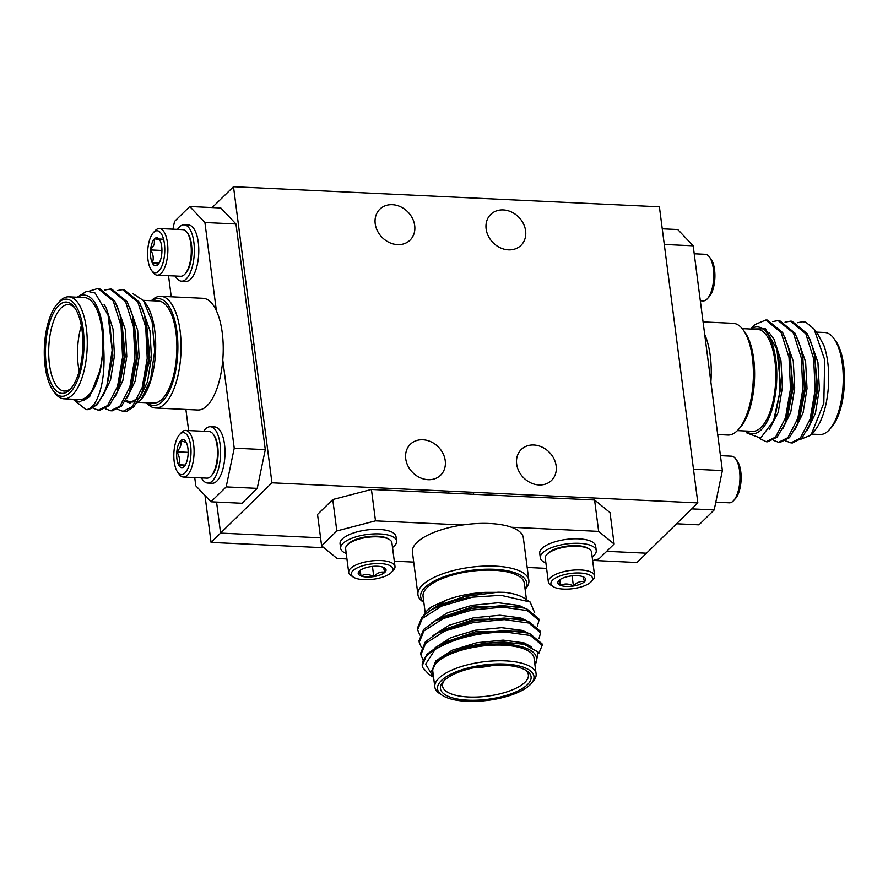 <?xml version="1.0" encoding="UTF-8"?>
<svg xmlns="http://www.w3.org/2000/svg" width="888" height="888" viewBox="0 0 888 888"><rect width="100%" height="100%" fill="white"/><g stroke="black" fill="none" stroke-linecap="round" stroke-linejoin="round"><path stroke-width="1.33" d="M593.106 560.439L636.985 562.515L646.497 553.202L606.67 551.326L646.497 553.202L697.857 502.908L271.95 482.806L220.59 533.1L216.561 502.064L220.59 533.1L320.579 537.817L220.59 533.1L211.078 542.413L204.984 495.493M323.931 547.741L211.078 542.413M414.696 225.574A21.634 18.104 -134.4 0 1 410.09 240.104A21.634 18.104 -134.4 0 1 389.288 242.502A21.634 18.104 -134.4 0 1 375.213 223.709A21.634 18.104 -134.4 0 1 379.82 209.191A21.634 18.104 -134.4 0 1 400.61 206.782A21.634 18.104 -134.4 0 1 414.696 225.574M556.143 465.9A21.634 18.104 -134.4 0 1 551.537 480.43A21.634 18.104 -134.4 0 1 530.735 482.828A21.634 18.104 -134.4 0 1 516.661 464.036A21.634 18.104 -134.4 0 1 521.256 449.506A21.634 18.104 -134.4 0 1 542.057 447.108A21.634 18.104 -134.4 0 1 556.143 465.9M445.232 460.661A21.634 18.104 -134.4 0 1 440.626 475.191A21.634 18.104 -134.4 0 1 419.824 477.589A21.634 18.104 -134.4 0 1 405.738 458.796A21.634 18.104 -134.4 0 1 410.345 444.278A21.634 18.104 -134.4 0 1 431.146 441.869A21.634 18.104 -134.4 0 1 445.232 460.661M525.607 230.813A21.634 18.104 -134.4 0 1 521.001 245.343A21.634 18.104 -134.4 0 1 500.199 247.741A21.634 18.104 -134.4 0 1 486.125 228.949A21.634 18.104 -134.4 0 1 490.731 214.419A21.634 18.104 -134.4 0 1 511.532 212.021A21.634 18.104 -134.4 0 1 525.607 230.813M212.199 207.559L233.5 186.702L659.395 206.804L697.857 502.908M271.95 482.806L233.5 186.702M715.806 502.175L729.314 502.808A23.343 9.502 -87.3 0 0 733.655 500.566A23.343 9.502 -87.3 0 0 739.904 479.942A23.343 9.502 -87.3 0 0 735.619 458.83A23.343 9.502 -87.3 0 0 733.754 456.965A23.343 9.502 -87.3 0 0 731.512 456.188L720.434 455.666M733.655 500.566L735.464 498.557A21.001 8.547 -87.3 0 0 741.08 479.997A21.001 8.547 -87.3 0 0 737.229 460.994L735.619 458.83M545.876 562.892A28.205 10.334 -7.4 0 1 540.304 557.764L539.726 553.279A28.205 10.334 -7.4 0 1 548.14 544.388A28.205 10.334 -7.4 0 1 577.955 538.816A28.205 10.334 -7.4 0 1 595.659 546.02L596.236 550.505A28.205 10.334 -7.4 0 1 592.163 556.887M540.304 557.764A28.205 10.334 -7.4 0 1 548.729 548.873A28.205 10.334 -7.4 0 1 578.532 543.301A28.205 10.334 -7.4 0 1 596.236 550.505M589.255 549.106L588.067 548.34A22.167 8.125 172.6 0 0 552.902 550.005A22.167 8.125 172.6 0 0 547.652 553.59L546.708 554.634A23.343 8.547 -7.4 0 1 552.236 550.86A23.343 8.547 -7.4 0 1 589.255 549.106A23.343 8.547 -7.4 0 1 591.552 552.203L594.627 575.89A23.343 8.547 -7.4 0 1 593.195 579.476L591.308 581.573A21.001 7.692 -7.4 0 1 586.324 584.97A21.001 7.692 -7.4 0 1 553.013 586.546A21.001 7.692 -7.4 0 1 557.209 577.133A21.001 7.692 -7.4 0 1 583.15 573.282A21.001 7.692 -7.4 0 1 591.308 581.573M553.013 586.546L550.649 585.003A23.343 8.547 -7.4 0 1 548.34 581.906L545.265 558.219A23.343 8.547 -7.4 0 1 546.708 554.634M548.34 581.906A23.343 8.547 -7.4 0 1 555.311 574.547A23.343 8.547 -7.4 0 1 579.986 569.93A23.343 8.547 -7.4 0 1 594.627 575.89M558.963 580.452A14.03 5.139 -7.4 0 1 562.037 578.432A14.03 5.139 -7.4 0 1 570.118 576.101A14.03 5.139 -7.4 0 1 582.928 576.701A14.03 5.139 -7.4 0 1 584.304 577.389A14.03 5.139 -7.4 0 1 584.57 581.662A14.03 5.139 -7.4 0 1 573.415 586.013A14.03 5.139 -7.4 0 1 560.606 585.414A14.03 5.139 -7.4 0 1 558.707 580.708A14.03 5.139 -7.4 0 1 558.963 580.452L560.606 585.414C564.546 583.349 568.82 583.549 573.415 586.013C576.812 582.317 580.53 580.863 584.57 581.662L582.928 576.701M573.415 586.013L572.094 575.835M559.862 579.698L560.606 585.414M702.908 300.91A23.343 9.502 -87.3 0 0 703.096 300.921A23.343 9.502 -87.3 0 0 703.274 300.921A23.343 9.502 -87.3 0 0 707.436 298.679A23.343 9.502 -87.3 0 0 713.675 278.055A23.343 9.502 -87.3 0 0 709.401 256.932A23.343 9.502 -87.3 0 0 705.294 254.301A23.343 9.502 -87.3 0 0 705.105 254.29M707.436 298.679L709.235 296.67A21.001 8.547 -87.3 0 0 714.862 278.111A21.001 8.547 -87.3 0 0 711.01 259.107L709.401 256.932M203.707 431.268A28.205 11.477 92.7 0 1 207.126 427.683A28.205 11.477 92.7 0 1 210.367 426.717L214.807 426.928A28.205 11.477 92.7 0 1 225.008 451.67A28.205 11.477 92.7 0 1 215.384 482.295A28.205 11.477 92.7 0 1 212.143 483.261L207.703 483.05A28.205 11.477 92.7 0 1 201.498 477.888M210.367 426.717A28.205 11.477 92.7 0 1 220.568 451.459A28.205 11.477 92.7 0 1 210.956 482.095A28.205 11.477 92.7 0 1 207.703 483.05M179.498 434.665L181.307 432.656A23.343 9.502 92.7 0 1 182.961 431.213A23.343 9.502 92.7 0 1 185.648 430.414L209.069 431.524A23.343 9.502 92.7 0 1 213.187 434.165A23.343 9.502 92.7 0 1 217.46 455.278A23.343 9.502 92.7 0 1 211.211 475.901A23.343 9.502 92.7 0 1 209.557 477.344A23.343 9.502 92.7 0 1 206.871 478.144L183.45 477.045A23.343 9.502 92.7 0 1 179.332 474.403L177.733 472.227A21.001 8.547 92.7 0 1 173.882 453.224A21.001 8.547 92.7 0 1 179.498 434.665A21.001 8.547 92.7 0 1 180.997 433.366A21.001 8.547 92.7 0 1 190.898 448.174A21.001 8.547 92.7 0 1 183.849 473.892A21.001 8.547 92.7 0 1 177.733 472.227M185.648 430.414A23.343 9.502 92.7 0 1 194.095 450.893A23.343 9.502 92.7 0 1 186.136 476.246A23.343 9.502 92.7 0 1 183.45 477.045M186.336 442.49L180.741 440.681A14.03 5.717 92.7 0 1 181.463 440.082A14.03 5.717 92.7 0 1 185.548 441.192A14.03 5.717 92.7 0 1 186.336 442.49A14.03 5.717 92.7 0 1 188.012 455.444A14.03 5.717 92.7 0 1 184.371 466.3A14.03 5.717 92.7 0 1 184.105 466.577A14.03 5.717 92.7 0 1 178.499 464.757A14.03 5.717 92.7 0 1 176.823 451.803A14.03 5.717 92.7 0 1 180.741 440.681C181.674 444.466 180.375 448.174 176.823 451.803C179.609 456.199 180.175 460.517 178.499 464.757C182.595 465.467 184.46 466.078 184.105 466.577M211.211 475.901L212.121 474.902A22.167 9.024 -87.3 0 0 218.048 455.311A22.167 9.024 -87.3 0 0 213.986 435.242L213.187 434.165M188.156 452.347L176.823 451.803M185.27 465.079L178.499 464.757M177.478 229.382A28.205 11.477 92.7 0 1 178.033 228.605A28.205 11.477 92.7 0 1 184.149 224.831L188.578 225.041A28.205 11.477 92.7 0 1 198.657 246.165A28.205 11.477 92.7 0 1 192.041 277.6A28.205 11.477 92.7 0 1 185.925 281.374L181.485 281.163A28.205 11.477 92.7 0 1 175.28 276.002M184.149 224.831A28.205 11.477 92.7 0 1 194.217 245.965A28.205 11.477 92.7 0 1 187.601 277.389A28.205 11.477 92.7 0 1 181.485 281.163M184.993 274.015L185.892 273.016A22.167 9.024 -87.3 0 0 186.58 272.172A22.167 9.024 -87.3 0 0 191.864 252.514A22.167 9.024 -87.3 0 0 187.768 233.355L186.957 232.279A23.343 9.502 92.7 0 1 191.275 252.447A23.343 9.502 92.7 0 1 185.714 273.138A23.343 9.502 92.7 0 1 184.993 274.015A23.343 9.502 92.7 0 1 180.653 276.257L157.232 275.158A23.343 9.502 92.7 0 1 153.113 272.516L151.504 270.341A21.001 8.547 92.7 0 1 147.63 252.192A21.001 8.547 92.7 0 1 152.636 233.566A21.001 8.547 92.7 0 1 153.28 232.778A21.001 8.547 92.7 0 1 164.158 241.991A21.001 8.547 92.7 0 1 159.762 269.908A21.001 8.547 92.7 0 1 151.504 270.341M153.28 232.778L155.089 230.769A23.343 9.502 92.7 0 1 159.429 228.527A23.343 9.502 92.7 0 1 167.765 246.02A23.343 9.502 92.7 0 1 162.293 272.028A23.343 9.502 92.7 0 1 157.232 275.158M160.118 240.604C160.495 240.115 158.63 239.505 154.512 238.794L154.279 244.433L150.605 249.917A14.03 5.717 92.7 0 1 153.813 239.594A14.03 5.717 92.7 0 1 154.512 238.794A14.03 5.717 92.7 0 1 159.329 239.305A14.03 5.717 92.7 0 1 160.118 240.604A14.03 5.717 92.7 0 1 161.794 253.557A14.03 5.717 92.7 0 1 158.142 264.413A14.03 5.717 92.7 0 1 157.875 264.691A14.03 5.717 92.7 0 1 152.281 262.87A14.03 5.717 92.7 0 1 150.605 249.917C153.391 254.312 153.957 258.619 152.281 262.87C156.366 263.581 158.231 264.18 157.875 264.691M159.429 228.527L182.85 229.637A23.343 9.502 92.7 0 1 186.957 232.279M163.559 239.216L154.512 238.794M161.938 250.46L150.605 249.917M159.041 263.192L152.281 262.87M423.854 602.43L423.476 602.175A55.911 20.491 -7.4 0 1 417.948 594.76A55.911 20.491 -7.4 0 1 495.282 566.133A55.911 20.491 -7.4 0 1 528.848 580.352A55.911 20.491 -7.4 0 1 525.407 588.944L525.108 589.277M375.502 520.856L336.841 530.946L321.623 545.843L317.538 514.441L332.756 499.533L371.428 489.455L375.502 520.856L462.681 524.975A55.911 20.491 -7.4 0 1 489.743 523.52A55.911 20.491 -7.4 0 1 511.477 527.272L598.656 531.39L594.583 499.988L610.034 512.631L614.119 544.033L598.656 531.39M462.681 524.975A55.911 20.491 172.6 0 0 412.421 552.136L417.948 594.76M423.82 602.164A53.48 19.591 -7.4 0 1 437.196 579.564A53.48 19.591 -7.4 0 1 494.616 569.308A53.48 19.591 -7.4 0 1 525.074 589.022M425.219 612.931L423.065 596.381A51.049 18.704 -7.4 0 1 493.673 570.24A51.049 18.704 -7.4 0 1 524.32 583.227L526.451 599.611M423.865 615.195L426.651 611.155L431.712 606.737A53.48 19.591 172.6 0 0 426.862 610.911A53.48 19.591 172.6 0 0 426.54 611.277M530.103 601.997L524.364 598.246A53.48 19.591 172.6 0 0 504.684 592.329L497.946 592.185L464.846 596.536L431.679 609.501A60.773 22.267 -7.4 0 1 472.538 597.158L500.921 595.315L530.103 601.997L534.709 612.82M435.098 649.472L425.618 664.169L433.577 677.344L428.738 674.181L422.71 667.587A60.773 22.267 -7.4 0 1 422.277 665.822A60.773 22.267 -7.4 0 1 435.098 649.472C454.856 638.061 478.488 632.278 505.994 632.101L530.402 635.486L542.191 645.321L538.827 653.346M542.191 645.321L541.991 643.767L530.192 633.932L526.529 632.855L505.783 630.535L475.013 633.388L438.772 645.598L426.962 654.323L422.266 665.745M423.11 660.006L420.845 654.756L425.541 643.412L444.721 631.079L473.593 622.477L504.373 619.635L528.782 623.021L540.57 632.866L539.005 638.616M540.57 632.866L540.37 631.301L528.582 621.467L524.908 620.39L504.173 618.07L473.393 620.923L437.151 633.133L425.341 641.858L420.635 653.191L420.845 654.745M421.489 647.541L419.225 642.29L423.92 630.946L443.112 618.625L471.972 610.023L502.752 607.17L527.161 610.556L538.961 620.401L537.384 626.151M538.961 620.401L538.75 618.847L526.961 609.002L523.287 607.936L502.553 605.616L471.772 608.458L435.531 620.679L423.72 629.392L419.025 640.725L419.225 642.29M534.809 663.947A53.48 19.591 172.6 0 0 504.351 644.233A53.48 19.591 172.6 0 0 446.731 654.578L435.975 662.481L431.857 671.428L433.266 674.902M534.842 664.202L536.152 662.737L538.139 652.036L524.253 644.344L504.784 642.146C483.005 642.224 463.647 646.364 446.731 654.578M442.335 695.382L439.871 693.772A51.049 18.704 -7.4 0 1 434.831 687.001L432.8 671.295A51.049 18.704 -7.4 0 1 503.396 645.165A51.049 18.704 -7.4 0 1 534.054 658.152L536.097 673.848A51.049 18.704 -7.4 0 1 532.955 681.684L530.98 683.871A48.618 17.816 -7.4 0 1 466.733 701.298A48.618 17.816 -7.4 0 1 442.335 695.382A48.618 17.816 -7.4 0 1 450.827 674.203A48.618 17.816 -7.4 0 1 504.784 664.046A48.618 17.816 -7.4 0 1 530.98 683.871M434.831 687.001A51.049 18.704 -7.4 0 1 505.439 660.872A51.049 18.704 -7.4 0 1 536.097 673.848M503.64 665.156A45.71 16.75 -7.4 0 1 526.573 670.718A45.71 16.75 -7.4 0 1 518.592 690.631A45.71 16.75 -7.4 0 1 467.876 700.177A45.71 16.75 -7.4 0 1 443.245 681.54A45.71 16.75 -7.4 0 1 503.64 665.156M444.322 680.441A43.279 15.851 172.6 0 0 442.546 686.002A43.279 15.851 172.6 0 0 468.531 697.002A43.279 15.851 172.6 0 0 528.382 674.858A43.279 15.851 172.6 0 0 525.241 669.929M473.182 667.876A43.279 15.851 172.6 0 0 494.128 665.156M371.428 489.455L594.583 499.988M592.64 560.561L598.9 558.929L614.119 544.033M336.841 530.946L332.756 499.533M321.623 545.843L337.074 558.485L346.942 558.952M413.708 562.104L394.305 561.183M546.586 568.375L527.172 567.454M528.848 580.352L523.321 537.74A55.911 20.491 172.6 0 0 511.477 527.272M431.712 606.737L446.609 599.977C458.408 595.615 471.406 593.062 485.603 592.329L504.684 592.329M431.823 671.106L435.775 660.927L452.17 650.227L476.845 642.712L503.163 640.126L524.031 642.879L531.734 646.964M434.332 648.273L450.738 637.684L475.224 630.258L501.542 627.672L522.41 630.413L528.893 633.51M432.711 635.808L449.117 625.219L473.615 617.793L499.933 615.206L520.79 617.959L527.272 621.045M431.091 623.354L447.508 612.753L471.994 605.327L498.312 602.741L519.169 605.494L525.652 608.58M429.47 610.889L446.609 599.977M485.603 592.329L470.573 594.427L439.949 604.872L434.11 608.102M523.287 607.936L516.583 606.249L472.194 606.893L441.569 617.338L435.531 620.679M524.908 620.39L518.204 618.714L473.815 619.347L443.19 629.803L437.151 633.133M526.529 632.855L519.824 631.168L475.435 631.812L444.81 642.257L438.772 645.598M524.253 644.344L521.445 643.634L477.045 644.277L445.499 655.233M419.869 635.075L417.604 629.825L422.3 618.492L441.491 606.16L472.538 597.158M431.679 609.501L422.1 616.927L417.404 628.271L417.604 629.825M346.231 553.468A28.205 10.334 -7.4 0 1 340.659 548.34L340.082 543.856A28.205 10.334 -7.4 0 1 340.049 543.245A28.205 10.334 -7.4 0 1 367.543 529.881A28.205 10.334 -7.4 0 1 396.015 536.596L396.592 541.081A28.205 10.334 -7.4 0 1 396.625 541.691A28.205 10.334 -7.4 0 1 392.518 547.463M340.659 548.34A28.205 10.334 -7.4 0 1 340.637 547.73A28.205 10.334 -7.4 0 1 368.132 534.365A28.205 10.334 -7.4 0 1 396.592 541.081M389.61 539.682L388.422 538.916A22.167 8.125 172.6 0 0 367.588 536.652A22.167 8.125 172.6 0 0 348.007 544.166L347.064 545.21A23.343 8.547 -7.4 0 1 367.665 537.307A23.343 8.547 -7.4 0 1 389.61 539.682A23.343 8.547 -7.4 0 1 391.908 542.779L394.994 566.466A23.343 8.547 -7.4 0 1 395.016 566.977A23.343 8.547 -7.4 0 1 393.551 570.052L391.664 572.15A21.001 7.692 -7.4 0 1 373.115 579.265A21.001 7.692 -7.4 0 1 353.369 577.122A21.001 7.692 -7.4 0 1 351.271 573.881A21.001 7.692 -7.4 0 1 372.372 563.847A21.001 7.692 -7.4 0 1 392.973 569.386A21.001 7.692 -7.4 0 1 391.664 572.15M353.369 577.122L351.004 575.579A23.343 8.547 -7.4 0 1 348.707 572.483L345.621 548.795A23.343 8.547 -7.4 0 1 345.599 548.284A23.343 8.547 -7.4 0 1 347.064 545.21M348.707 572.483A23.343 8.547 -7.4 0 1 348.673 571.972A23.343 8.547 -7.4 0 1 371.428 560.916A23.343 8.547 -7.4 0 1 394.994 566.466M383.283 567.277A14.03 5.139 -7.4 0 1 384.659 567.965A14.03 5.139 -7.4 0 1 386.058 570.129A14.03 5.139 -7.4 0 1 384.937 572.238A14.03 5.139 -7.4 0 1 373.77 576.59A14.03 5.139 -7.4 0 1 360.961 575.979A14.03 5.139 -7.4 0 1 359.074 571.284A14.03 5.139 -7.4 0 1 359.318 571.028A14.03 5.139 -7.4 0 1 370.474 566.666A14.03 5.139 -7.4 0 1 383.283 567.277L384.937 572.238C380.885 571.439 377.167 572.893 373.77 576.59L372.449 566.411M359.318 571.028L360.961 575.979C364.901 573.926 369.175 574.125 373.77 576.59M360.228 570.274L360.961 575.979M151.36 300.721A55.911 22.755 92.7 0 1 151.515 300.566A55.911 22.755 92.7 0 1 160.85 296.303A55.911 22.755 92.7 0 1 181.008 341.769A55.911 22.755 92.7 0 1 164.913 403.751A55.911 22.755 92.7 0 1 155.578 408.014A55.911 22.755 92.7 0 1 146.542 402.719M155.578 408.014L197.724 410.001A55.911 22.755 -87.3 0 0 207.059 405.738A55.911 22.755 -87.3 0 0 222.777 360.006L234.232 448.174L265.29 449.639L257.231 488.367L242.013 503.263L210.967 501.798L226.185 486.901L257.231 488.367M151.926 300.755A53.48 21.767 92.7 0 1 177.245 334.31A53.48 21.767 92.7 0 1 162.404 401.409A53.48 21.767 92.7 0 1 147.108 402.741M133.877 401.764A51.049 20.779 92.7 0 1 131.413 402.009A51.049 20.779 92.7 0 1 126.018 399.933M143.312 300.344L158.408 301.054A51.049 20.779 92.7 0 1 176.801 342.568A51.049 20.779 92.7 0 1 162.116 399.167A51.049 20.779 92.7 0 1 153.591 403.052L137.918 402.308M132.701 293.473L143.501 300.588L152.126 321.8L154.69 351.126L150.516 379.986L141.037 399.522L136.852 402.974M141.125 399.434A53.48 21.767 -87.3 0 0 141.248 399.3A53.48 21.767 -87.3 0 0 155.555 352.036A53.48 21.767 -87.3 0 0 145.754 303.629L143.501 300.588M86.003 409.601L87.546 409.668L96.892 405.006L104.851 391.364L106.926 385.314A60.773 24.731 92.7 0 1 95.849 404.95A60.773 24.731 92.7 0 1 89.477 409.057L86.003 409.601L75.047 400.854M89.488 291.064L97.902 288.467L113.242 301.032L121.09 326.007L122.577 357.209L117.56 386.302L107.681 405.505L98.324 410.178L93.029 408.18M98.324 410.178L99.867 410.256L109.213 405.583L117.172 391.941L124.12 357.287L120.069 314.552L114.774 301.11L99.434 288.545L97.902 288.467M104.773 290.043L110.223 289.055L125.563 301.62L133.411 326.584L134.898 357.797L129.892 386.891L120.002 406.094L110.656 410.756L105.35 408.758M110.656 410.756L112.188 410.833L121.545 406.16L129.493 392.529L136.441 357.864L132.39 315.129L127.106 301.687L111.766 289.122L110.223 289.055M117.105 290.62L122.544 289.632L137.884 302.198L145.743 327.161L147.219 358.375L142.213 387.468L132.323 406.671L122.977 411.344L117.671 409.346M122.977 411.344L124.298 411.399A60.773 24.731 92.7 0 0 126.995 411.166L133.866 406.748L141.825 393.106L148.762 358.452L144.722 315.717L139.427 302.275L124.087 289.699L122.544 289.632M73.027 399.245A53.48 21.767 -87.3 0 0 79.609 401.987L88.145 396.548C93.64 390.953 97.791 381.718 100.61 368.842L89.677 396.614L83.65 400.466M106.926 385.314L112.154 350.172L108.059 315.074L95.16 293.084L86.846 291.175L77.223 297.225M72.827 399.245L79.609 401.987M100.61 368.842L103.718 347.819A53.48 21.767 -87.3 0 0 77.833 297.258M103.718 347.819C105.128 372.683 102.065 391.308 94.528 403.718L89.477 409.057M57.409 303.818L59.296 301.731A51.049 20.779 92.7 0 1 60.262 300.721A51.049 20.779 92.7 0 1 68.787 296.825L84.316 297.558A51.049 20.779 92.7 0 1 102.708 339.072A51.049 20.779 92.7 0 1 88.023 395.671A51.049 20.779 92.7 0 1 79.498 399.556L63.969 398.823A51.049 20.779 92.7 0 1 54.978 393.051L53.302 390.787A48.618 19.78 92.7 0 1 44.4 346.786A48.618 19.78 92.7 0 1 57.409 303.818A48.618 19.78 92.7 0 1 58.342 302.852A48.618 19.78 92.7 0 1 83.183 329.093A48.618 19.78 92.7 0 1 69.986 392.585A48.618 19.78 92.7 0 1 53.302 390.787M68.787 296.825A51.049 20.779 92.7 0 1 87.191 338.339A51.049 20.779 92.7 0 1 72.494 394.927A51.049 20.779 92.7 0 1 63.969 398.823M58.686 305.55A45.71 18.593 92.7 0 1 74.37 307.237A45.71 18.593 92.7 0 1 82.739 348.596A45.71 18.593 92.7 0 1 70.507 388.988A45.71 18.593 92.7 0 1 69.641 389.888A45.71 18.593 92.7 0 1 46.276 365.223A45.71 18.593 92.7 0 1 58.686 305.55M75.203 308.447A43.279 17.605 -87.3 0 0 68.42 304.595A43.279 17.605 -87.3 0 0 61.194 307.892A43.279 17.605 -87.3 0 0 48.751 355.866A43.279 17.605 -87.3 0 0 64.336 391.053A43.279 17.605 -87.3 0 0 71.451 387.867M235.975 223.976L204.917 222.511L189.766 206.504L220.823 207.97L235.975 223.976L265.29 449.639M189.766 206.504L174.548 221.401L172.927 229.171M210.967 501.798L195.804 485.792L194.738 477.578M188.633 430.558L185.892 409.446M171.262 296.803L168.52 275.691M226.185 486.901L234.232 448.174M204.917 222.511L216.372 310.667A55.911 22.755 -87.3 0 0 202.997 298.301L160.85 296.303M216.372 310.667A55.911 22.755 92.7 0 1 222.777 360.006M104.107 304.462L106.172 307.77L113.042 329.148L114.452 355.855L110.501 380.142L102.52 396.625M117.138 306.071L125.363 329.726L126.784 356.432L122.822 380.73L114.841 397.202M129.459 306.66L137.684 330.314L139.105 357.02L135.143 381.307L127.162 397.791M141.78 307.237L150.005 330.891L151.426 357.598L147.475 381.884L139.494 398.368M130.325 402.863L128.582 402.364M125.23 401.265L129.548 402.875L137.951 398.301M142.901 390.143L149.883 357.531L146.331 321.367L144.722 315.717M129.493 392.529L131.646 387.035L137.562 356.943L134.01 320.79L132.39 315.129M117.172 391.941L119.314 386.458L125.241 356.366L121.689 320.213L120.069 314.552M104.851 391.364L106.993 385.869L112.92 355.788L109.368 319.625L108.059 315.074M81.341 325.718A43.279 17.605 -87.3 0 0 79.187 371.24M717.693 434.554L727.883 435.031A55.911 22.755 -87.3 0 0 738.283 429.659A55.911 22.755 -87.3 0 0 752.402 357.753A55.911 22.755 -87.3 0 0 743.012 329.648A55.911 22.755 -87.3 0 0 733.155 323.321L703.063 321.9M704.684 334.365A55.911 22.755 92.7 0 1 710.256 355.766A55.911 22.755 92.7 0 1 710.877 382.018L693.184 245.81L664.291 244.444M738.283 429.659L740.17 427.572A53.48 21.767 -87.3 0 0 753.668 358.796A53.48 21.767 -87.3 0 0 744.688 331.912L743.012 329.648M737.384 430.613L752.513 431.324A51.049 20.779 -87.3 0 0 774.902 360.772A51.049 20.779 -87.3 0 0 757.331 329.337L742.202 328.616M750.848 329.026A53.48 21.767 92.7 0 1 775.846 359.84A53.48 21.767 92.7 0 1 769.441 416.738A53.48 21.767 92.7 0 1 746.042 431.024M745.421 430.991L746.908 432.989L760.616 438.106L773.592 420.801L779.975 391.53L778.909 359.041L776.645 348.884L765.434 328.815L750.726 329.026M797.346 322.733L802.796 321.745L806.004 322.344A60.773 24.731 -87.3 0 0 803.041 321.756A60.773 24.731 -87.3 0 0 802.919 321.756M790.897 442.868L792.44 442.946L801.786 438.272L809.745 424.642L816.694 389.976L815.206 358.774L812.642 347.241L807.347 333.799L792.007 321.234L790.475 321.167L805.816 333.733L813.663 358.697L815.151 389.91L810.134 419.003L800.255 438.206L790.897 442.868L785.603 440.87M785.025 322.155L790.475 321.167M778.576 442.291L780.119 442.368L789.465 437.695L797.424 424.053L804.362 389.399L802.885 358.186L800.321 346.664L795.026 333.222L779.686 320.657L778.143 320.579L793.484 333.144L801.342 358.119L802.83 389.321L797.813 418.415L787.922 437.618L778.576 442.291L773.27 440.293M772.704 321.567L778.143 320.579M766.255 441.713L767.798 441.78L777.144 437.118L785.103 423.476L792.041 388.811L790.553 357.609L788 346.076L782.705 332.634L767.365 320.069L765.822 320.002L781.163 332.567L789.021 357.531L790.498 388.744L785.492 417.837L775.601 437.04L766.255 441.713L759.529 438.528M806.004 322.344L814.074 329.071L817.726 333.988L823.886 345.465A53.48 21.767 92.7 0 1 827.76 362.293A53.48 21.767 92.7 0 1 814.252 431.069L810.278 435.42L800.876 439.194M814.074 329.071L824.697 359.784L823.82 403.13L811.321 434.332M811.521 434.11L819.946 434.51A51.049 20.779 -87.3 0 0 829.448 429.603A51.049 20.779 -87.3 0 0 842.335 363.958A51.049 20.779 -87.3 0 0 833.754 338.295A51.049 20.779 -87.3 0 0 824.763 332.512L816.338 332.123M829.448 429.603L831.323 427.517A48.618 19.78 -87.3 0 0 843.6 364.99A48.618 19.78 -87.3 0 0 835.43 340.548L833.754 338.295M693.184 245.81L677.777 229.537L662.259 228.804M693.484 469.208L722.377 470.573L710.877 382.018M722.377 470.573L714.196 509.934L691.763 508.88M714.196 509.934L698.978 524.841L676.545 523.776M809.745 424.642L811.887 419.147L817.815 389.055L814.263 352.902L812.642 347.241M797.424 424.053L799.566 418.57L805.483 388.478L801.942 352.314L800.321 346.664M785.103 423.476L787.245 417.982L793.162 387.889L789.61 351.737L788 346.076M773.592 420.801L774.924 417.404L780.841 387.312L776.956 350.027M769.019 332.456L774.092 339.305L780.963 360.672L782.384 387.39L778.243 412.287L769.563 429.115M785.059 337.606L793.284 361.261L794.705 387.967L790.753 412.254L782.772 428.738M797.38 338.184L805.616 361.838L807.025 388.544L803.074 412.842L795.093 429.315M809.712 338.772L817.937 362.426L819.358 389.133L815.395 413.42L807.414 429.903M751.048 328.782L754.878 324.586L765.822 320.002M149.362 363.914L148.329 363.858L149.362 363.914M253.99 344.511L251.615 344.4M703.096 300.921L700.321 300.788M705.294 254.301L694.216 253.779M489.51 617.193L489.699 618.67L489.51 617.193M431.857 671.417L431.768 670.751M143.967 387.623L141.825 393.106M776.645 348.884L777.289 351.16M448.651 491.319L448.884 493.106M473.293 492.307L473.548 494.272"/></g></svg>
